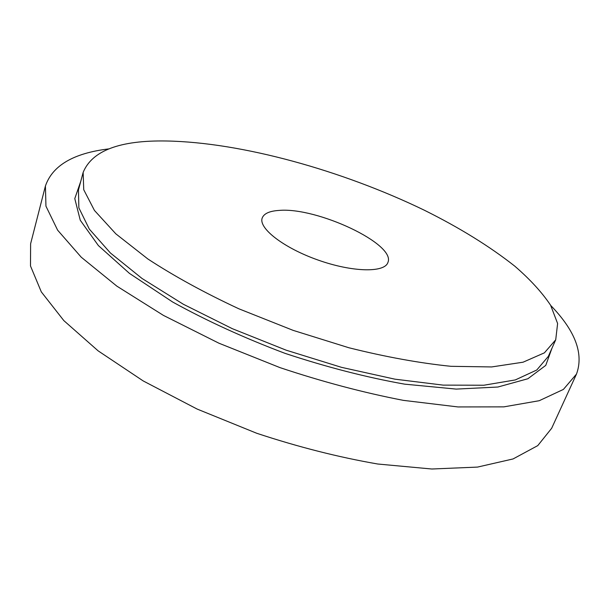 <?xml version="1.0" encoding="UTF-8"?>
<svg xmlns="http://www.w3.org/2000/svg" width="610" height="610" viewBox="0 0 610 610"><rect width="100%" height="100%" fill="white"/><g stroke="black" fill="none" stroke-linecap="round" stroke-linejoin="round"><path stroke-width="0.91" d="M166.682 140.994C241.712 142.397 342.065 170.419 424.156 210.13C459.406 227.621 489.632 246.31 514.84 266.204C530.113 279.418 542.038 292.434 550.616 305.259L557.609 323.498L555.725 339.785L544.387 352.847L523.052 362.203L491.675 366.938L450.965 366.313C419.657 363.118 385.619 356.934 348.859 347.746L293.143 330.368L238.899 308.812C204.556 292.815 174.208 276.2 147.864 258.975L115.839 233.843L94.428 210.419L83.738 189.725L83.143 172.432C92.049 150.617 119.895 140.14 166.682 140.994M279.06 210.419C316.887 206.95 396.431 244.206 387.876 262.544C384.552 272.868 352.366 272.273 318.039 260.043C283.673 247.95 258.282 228.155 262.201 218.037C263.916 213.553 269.536 211.014 279.06 210.419M550.754 305.496C575.329 330.887 583.915 353.747 576.496 374.067L551.661 428.281L537.761 445.62L513.063 458.949L477.485 467.092L431.804 469.006L377.788 464.019C338.458 457.21 298.092 446.955 256.703 433.26L197.121 409.058L143.243 380.96L98.126 350.849L63.836 320.608L41.312 291.893L30.5 265.99L30.614 243.771L45.422 186.004C52.452 165.546 73.513 153.179 108.588 148.916M576.496 374.067L563.396 389.416L539.232 400.709L503.86 406.862L457.98 406.939L403.355 400.358C363.407 392.649 322.278 381.73 279.952 367.609L218.868 343.178L163.442 315.4L116.846 286.136L81.244 257.207L57.622 230.161L45.948 206.172L45.422 186.004M555.725 339.785L548.337 356.362L536.777 370.003L515.29 379.931L483.852 385.23L443.188 385.123L394.906 379.168L341.501 367.342L286.128 350.171L232.288 328.668L183.335 304.245L142.069 278.495L110.402 252.982L89.304 229.078L78.858 207.842L78.454 189.969L83.143 172.432M551.966 348.219L545.752 365.382L527.871 378.749L497.851 387.03L456.196 389.096L404.636 384.155C366.198 377.315 326.319 367.045 285 353.342C244.267 337.993 206.813 320.875 172.638 302.003L129.465 273.394L98.385 245.578L80.268 220.248L74.786 198.601L80.756 181.353"/></g></svg>
